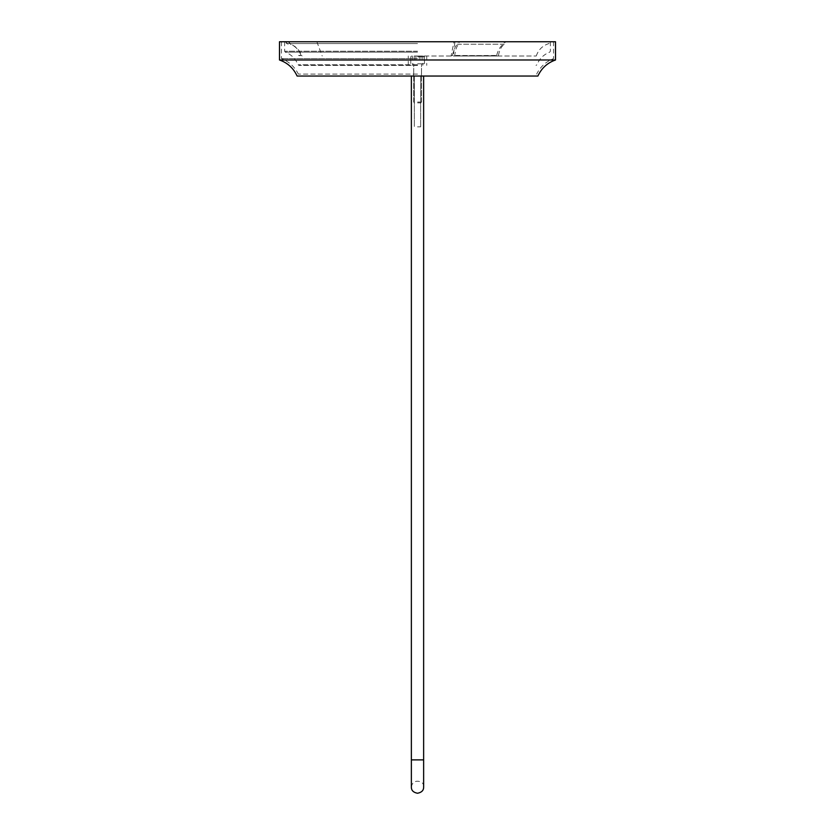 <?xml version="1.0" encoding="UTF-8"?>
<svg xmlns="http://www.w3.org/2000/svg" width="835" height="835" viewBox="0 0 835 835"><rect width="100%" height="100%" fill="white"/><g stroke="black" fill="none" stroke-linecap="round" stroke-linejoin="round"><path stroke-width="0.63" stroke-dasharray="4.17 3.13" d="M417.5 74.085L298.356 74.085L417.5 74.085M417.5 76.037L411.363 76.037L417.5 76.037M417.5 58.607L281.437 58.607L417.5 58.607M496.585 55.768L452.466 55.434C453.53 50.183 455.148 46.457 457.35 44.234L458.425 41.75L549.336 41.75L288.284 41.75L553.563 41.75L281.437 41.75L504.747 41.75L503.317 44.213C500.175 46.468 497.931 50.33 496.585 55.768L452.226 55.997L496.449 55.997M537.897 76.037L297.103 76.037M555.515 59.984L279.485 59.984M555.515 41.75L279.485 41.75M417.5 126.836L420.663 126.836L417.5 126.836M417.5 65.391L298.993 65.391L417.5 65.391M417.5 55.997L536.258 55.997L417.5 55.997M454.762 55.768L498.474 55.434C499.413 50.183 501.344 46.457 504.277 44.234L505.572 41.75L459.469 41.75L458.645 44.213C456.557 46.468 455.273 50.33 454.762 55.768L453.311 55.997L454.918 41.75M498.474 55.434L498.182 55.997L454.689 55.997L498.182 55.997M504.277 44.234L458.645 44.213M505.572 41.75L459.469 41.75M452.466 55.434L451.088 55.997L454 41.75M457.35 44.234L503.317 44.213M458.425 41.75L504.747 41.75M302.093 55.997L301.56 55.434C297.73 55.36 297.594 55.465 301.153 55.768C297.594 55.465 297.73 55.36 301.56 55.434C299.556 50.183 295.997 46.457 290.872 44.234L288.503 41.75L285.664 41.75L288.284 41.75L290.538 44.213C295.767 46.468 299.306 50.33 301.153 55.768L302.093 55.997L301.362 55.997M417.5 43.556L286.061 43.556L417.5 43.556M417.604 55.997L423.669 55.997L417.604 55.997M417.604 65.391L412.427 65.391L417.604 65.391M417.5 41.75L284.641 41.75L417.5 41.75M417.604 102.047L421.518 102.047L417.604 102.047M417.604 102.893L420.673 102.893L417.604 102.893M417.604 63.815L424.451 63.815L417.604 63.815M419.295 55.997L414.223 55.997L420.997 55.997L415.913 55.997L419.295 55.997L419.295 59.901L420.997 59.901L419.295 59.901L419.295 55.997L419.295 59.901L415.913 59.901L419.295 59.901L415.913 59.901L415.913 55.997L414.223 55.997L414.223 59.901L415.913 59.901L415.913 55.997L414.223 55.997L414.223 59.901L415.913 59.901L414.223 59.901L415.913 59.901L415.913 55.997L415.913 59.901L419.295 59.901L419.295 55.997M420.997 59.901L420.997 55.997L420.997 59.901L419.295 59.901L420.997 59.901M411.363 76.037L411.363 759.881L423.637 759.881L411.363 759.881L423.637 759.881L423.637 76.037M417.5 64.775L298.085 64.775L417.5 64.775M417.5 52.135L285.278 52.135L417.5 52.135M417.5 51.227L284.641 51.227L417.5 51.227M417.604 56.78L424.451 56.78L417.604 56.78M413.596 74.085L413.596 76.037L413.596 74.085M421.404 74.085L421.404 76.037L421.404 74.085M281.437 41.75L281.437 58.607C289.035 61.623 294.671 66.79 298.356 74.085M553.563 41.75L553.563 58.607C545.965 61.623 540.328 66.79 536.644 74.085M414.337 76.037L414.337 126.836L414.337 76.037M420.663 76.037L420.663 126.836L420.663 76.037M411.363 787.113C412.636 777.375 425.359 781.341 423.637 787.113M408.273 65.391L408.273 55.997M426.727 55.997L426.727 65.391M316.851 41.75L322.206 55.997M288.002 44.224L285.674 41.75L286.061 43.556L288.012 44.234M536.258 55.997C538.408 49.724 542.635 45.581 548.939 43.556L549.336 41.75M422.781 55.997L422.781 65.391L422.781 55.997M412.427 55.997L412.427 65.391L412.427 55.997M284.641 41.75L284.641 51.227L285.278 52.135C291.332 54.536 295.6 58.753 298.085 64.775L298.993 65.391M550.359 41.75L550.359 51.227L549.722 52.135C543.668 54.536 539.4 58.753 536.915 64.775L536.007 65.391M420.673 102.893L421.518 102.047L421.518 63.815L421.518 102.047L420.673 102.893M414.536 102.893L413.701 102.047L413.701 63.815L413.701 102.047L414.536 102.893M410.768 56.78L410.768 63.815L410.768 56.78L411.551 55.997L410.768 56.78M424.451 56.78L424.451 63.815L424.451 56.78L423.669 55.997L424.451 56.78"/><path stroke-width="1.25" d="M279.485 59.984C287.626 62.844 293.502 68.199 297.103 76.037L537.897 76.037C541.497 68.199 547.374 62.844 555.515 59.984L555.515 41.75L279.485 41.75L279.485 59.984L555.515 59.984M423.637 76.037L423.637 759.881L411.363 759.881L411.363 76.037M411.363 759.881L411.363 787.113L411.363 759.881M423.637 787.113L423.637 759.881L423.637 787.113C423.669 790.421 421.623 792.467 417.5 793.25C413.377 792.467 411.331 790.421 411.363 787.113"/></g></svg>
